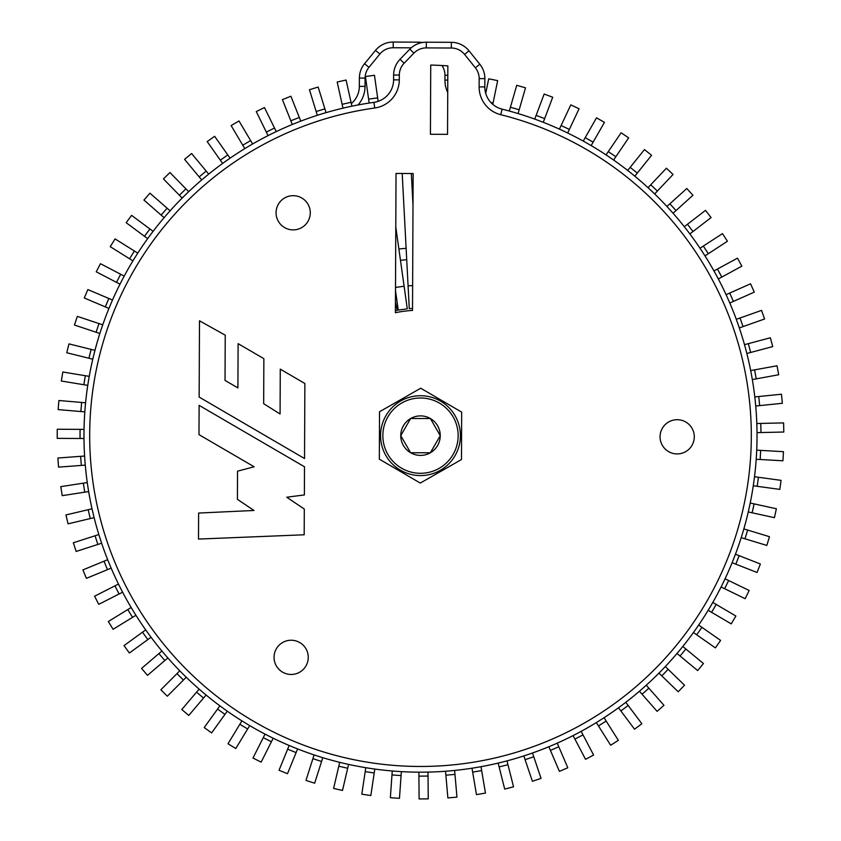 <?xml version="1.0" encoding="UTF-8"?>
<svg xmlns="http://www.w3.org/2000/svg" width="841" height="841" viewBox="0 0 841 841"><rect width="100%" height="100%" fill="white"/><g stroke="black" fill="none" stroke-linecap="round" stroke-linejoin="round"><path stroke-width="1.26" d="M485.73 93.372L488.705 78.802L497.651 80.62L492.805 104.358M519.181 109.761L510.413 107.238L516.731 85.309L525.499 87.842L518.088 113.577M510.413 107.238L509.32 111.044M544.663 118.592L536.127 115.385L544.159 94.024L552.705 97.241L543.265 122.313M536.127 115.385L534.729 119.096M569.368 129.419L561.105 125.54L570.808 104.883L579.071 108.762L567.686 133.004M561.105 125.54L559.423 129.125M593.136 142.161L585.21 137.64L596.511 117.824L604.448 122.344L591.17 145.609M585.21 137.64L583.244 141.088M615.822 156.741L608.285 151.611L621.121 132.752L628.658 137.882L613.594 160.021M608.285 151.611L606.046 154.891M637.289 173.078L630.172 167.359L644.458 149.572L651.575 155.291L634.808 176.168M630.172 167.359L627.691 170.46M657.389 191.065L650.745 184.799L666.398 168.2L673.042 174.455L654.666 193.945M650.745 184.799L648.022 187.69M676.006 210.576L669.878 203.806L686.792 188.5L692.921 195.27L673.063 213.236M669.878 203.806L666.934 206.466M693.016 231.506L687.444 224.274L705.525 210.355L711.087 217.577L689.872 233.924M687.444 224.274L684.301 226.692M708.322 253.709L703.339 246.066L722.461 233.619L727.433 241.262L704.989 255.874M703.339 246.066L700.017 248.232M721.809 277.057L717.457 269.046L737.504 258.145L741.857 266.166L718.33 278.96M717.457 269.046L713.967 270.939M733.415 301.404L729.704 293.067L750.55 283.795L754.261 292.132L729.799 303.023M729.704 293.067L726.088 294.686M743.066 326.592L740.027 317.993L761.536 310.392L764.574 319.002L739.323 327.916M740.027 317.993L736.285 319.307M750.677 352.463L748.332 343.643L770.377 337.777L772.732 346.597L746.85 353.483M748.332 343.643L744.495 344.663M756.227 378.86L754.587 369.882L777.031 365.772L778.671 374.75L752.327 379.575M754.587 369.882L750.687 370.597M759.675 405.604L758.74 396.531L781.436 394.208L782.372 403.291L755.723 406.014M758.74 396.531L754.798 396.931M760.979 432.547L760.779 423.422L783.591 422.907L783.791 432.032L757.016 432.631M760.779 423.422L756.816 423.507M760.159 459.501L760.674 450.387L783.455 451.68L782.939 460.794L756.196 459.281M760.674 450.387L756.721 450.166M757.205 486.308L758.445 477.267L781.047 480.358L779.817 489.399L753.273 485.772M758.445 477.267L754.514 476.731M752.138 512.8L754.093 503.885L776.38 508.752L774.435 517.667L748.269 511.948M754.093 503.885L750.214 503.034M744.989 538.808L747.638 530.072L769.473 536.695L766.824 545.431L741.194 537.651M747.638 530.072L743.843 528.926M735.812 564.164L739.144 555.67L760.38 563.996L757.058 572.49L732.122 562.713M739.144 555.67L735.455 554.219M724.648 588.721L728.642 580.511L749.163 590.498L745.168 598.697L721.084 586.976M728.642 580.511L725.079 578.776M711.581 612.311L716.217 604.448L735.875 616.022L731.239 623.885L708.164 610.293M716.217 604.448L712.79 602.429M696.684 634.787L701.92 627.323L720.611 640.411L715.365 647.885L693.436 632.516M701.92 627.323L698.671 625.042M680.054 656.022L685.867 648.989L703.454 663.528L697.652 670.561L677.005 653.499M685.867 648.989L682.818 646.466M661.804 675.88L668.153 669.32L684.532 685.205L678.182 691.754L658.955 673.115M668.153 669.32L665.305 666.566M642.03 694.224L648.884 688.19L663.959 705.315L657.105 711.349L639.412 691.239M648.884 688.19L646.256 685.215M620.868 710.939L628.174 705.473L641.851 723.744L634.545 729.21L618.492 707.765M628.174 705.473L625.799 702.298M598.456 725.941L606.172 721.063L618.356 740.353L610.64 745.231L596.332 722.587M606.172 721.063L604.048 717.709M574.918 739.113L583.002 734.866L593.62 755.06L585.536 759.307L573.078 735.602M583.002 734.866L581.152 731.355M550.413 750.382L558.802 746.787L567.791 767.759L559.402 771.355L548.858 746.734M558.802 746.787L557.247 743.139M525.099 759.675L533.751 756.753L541.047 778.377L532.395 781.289L523.827 755.922M533.751 756.753L532.479 753M499.123 766.939L507.975 764.711L513.546 786.84L504.695 789.068L498.156 763.092M507.975 764.711L507.007 760.863M472.663 772.122L481.662 770.598L485.457 793.095L476.458 794.619L472.001 768.211M481.662 770.598L480.999 766.687M445.867 775.192L454.96 774.393L456.957 797.121L447.875 797.92L445.52 771.239M454.96 774.393L454.613 770.44M418.913 776.138L428.037 776.054L428.237 798.866L419.112 798.95L418.881 772.164M428.037 776.054L428.006 772.091M391.969 774.939L401.073 775.581L399.464 798.34L390.361 797.699L392.253 770.987M401.073 775.581L401.357 771.628M365.204 771.618L374.224 772.984L370.828 795.544L361.798 794.177L365.793 767.696M374.224 772.984L374.823 769.052M338.786 766.193L347.68 768.264L342.497 790.477L333.604 788.406L339.69 762.324M347.68 768.264L348.573 764.395M312.884 758.687L321.577 761.452L314.66 783.192L305.966 780.427L314.082 754.903M321.577 761.452L322.786 757.667M287.654 749.152L296.106 752.6L287.485 773.72L279.033 770.272L289.146 745.483M296.106 752.6L297.598 748.932M263.254 737.652L271.412 741.762L261.141 762.135L252.994 758.035L265.041 734.109M271.412 741.762L273.188 738.219M239.843 724.259L247.643 729L235.806 748.501L228.006 743.759L241.903 720.874M247.643 729L249.703 725.604M217.567 709.058L224.968 714.398L211.617 732.9L204.216 727.56L219.89 705.841M224.968 714.398L227.291 711.181M196.573 692.143L203.522 698.051L188.752 715.439L181.793 709.52L199.138 689.115M203.522 698.051L206.087 695.023M176.967 673.609L183.433 680.054L167.327 696.211L160.862 689.778L179.774 670.803M183.433 680.054L186.239 677.247M158.896 653.594L164.836 660.521L147.501 675.355L141.572 668.427L161.914 651.008M164.836 660.521L167.853 657.946M142.476 632.201L147.837 639.581L129.388 653.005L124.016 645.615L145.682 629.867M147.837 639.581L151.044 637.247M127.79 609.578L132.552 617.357L113.093 629.278L108.331 621.499L131.164 607.507M132.552 617.357L135.937 615.286M114.944 585.862L119.075 593.998L98.733 604.343L94.602 596.206L118.476 584.064M119.075 593.998L122.607 592.201M104.011 561.21L107.49 569.651L86.392 578.345L82.912 569.904L107.68 559.696M107.49 569.651L111.159 568.138M95.065 535.77L97.861 544.453L76.153 551.454L73.346 542.771L98.839 534.55M97.861 544.453L101.635 543.233M88.158 509.699L90.26 518.571L68.058 523.838L65.955 514.955L92.016 508.784M90.26 518.571L94.118 517.667M83.343 483.165L84.741 492.174L62.192 495.664L60.794 486.645L87.264 482.555M84.741 492.174L88.652 491.575M80.641 456.327L81.314 465.43L58.565 467.123L57.882 458.019L84.594 456.032M81.314 465.43L85.267 465.136M80.063 429.362L80.021 438.487L57.209 438.371L57.251 429.246L84.037 429.383M80.021 438.487L83.984 438.508M81.63 402.44L80.862 411.533L58.134 409.609L58.902 400.516L85.582 402.776M80.862 411.533L84.815 411.869M85.319 375.717L83.837 384.726L61.33 381.015L62.812 372.006L89.241 376.369M83.837 384.726L87.748 385.367M91.122 349.383L88.925 358.245L66.775 352.757L68.973 343.895L94.97 350.34M88.925 358.245L92.773 359.191M98.975 323.585L96.095 332.237L74.45 325.025L77.34 316.363L102.739 324.836M96.095 332.237L99.858 333.499M108.857 298.492L105.293 306.891L84.289 297.977L87.853 289.577L112.505 300.037M105.293 306.891L108.941 308.437M120.694 274.25L116.468 282.345L96.242 271.801L100.457 263.706L124.205 276.09M116.468 282.345L119.99 284.174M134.402 251.028L129.556 258.765L110.224 246.655L115.07 238.918L137.766 253.13M129.556 258.765L132.92 260.868M149.919 228.962L144.473 236.289L126.161 222.686L131.595 215.359L153.094 231.328M144.473 236.289L147.659 238.655M167.117 208.2L161.115 215.065L143.937 200.053L149.94 193.188L170.103 210.807M161.115 215.065L164.1 217.682M185.914 188.857L179.385 195.228L163.448 178.912L169.977 172.531L188.689 191.695M179.385 195.228L182.161 198.066M206.182 171.059L199.17 176.904L184.578 159.369L191.59 153.525L208.726 174.108M199.17 176.904L201.714 179.953M227.795 154.933L220.342 160.2L207.18 141.561L214.634 136.295L230.087 158.171M220.342 160.2L222.634 163.438M250.618 140.563L242.776 145.22L231.128 125.603L238.97 120.946L252.647 143.969M242.776 145.22L244.794 148.626M274.502 128.042L266.313 132.058L256.263 111.58L264.452 107.564L276.258 131.595M266.313 132.058L268.069 135.622M299.312 117.446L290.828 120.81L282.418 99.606L290.902 96.242L300.773 121.136M290.828 120.81L292.29 124.5M324.878 108.857L316.153 111.538L309.446 89.724L318.171 87.043L326.045 112.652M316.153 111.538L317.32 115.333M351.044 102.308L342.129 104.295L337.178 82.019L346.082 80.042L351.895 106.187M395.438 301.951L397.288 310.266L395.407 310.686M342.129 104.295L342.991 108.163M377.641 97.861L368.6 99.133L365.425 76.542L374.466 75.269L378.135 101.362M395.785 226.954L407.286 308.826L398.256 310.098L395.491 290.481M368.6 99.133L369.157 103.054M411.333 173.519L412.994 205.151L413.141 173.519L396.027 173.446L395.396 312.694A125.488 125.488 0 0 1 412.521 310.413L412.521 308.468L409.283 308.636L408.085 285.845L412.626 285.614M402.198 173.477L408.085 285.845M406.718 259.711A176.473 176.473 0 0 0 400.474 260.311A176.473 176.473 0 0 1 406.718 259.711M274.05 657.273A17.114 17.114 0 0 0 291.081 674.461A17.114 17.114 0 0 0 308.269 657.42A17.114 17.114 0 0 0 291.238 640.232A17.114 17.114 0 0 0 274.05 657.273M276.069 212.699A17.114 17.114 0 0 0 293.099 229.887A17.114 17.114 0 0 0 310.287 212.857A17.114 17.114 0 0 0 293.257 195.669A17.114 17.114 0 0 0 276.069 212.699M660.059 436.731A17.114 17.114 0 0 0 677.1 453.919A17.114 17.114 0 0 0 694.288 436.889A17.114 17.114 0 0 0 677.257 419.701A17.114 17.114 0 0 0 660.059 436.731M757.026 437.173A336.526 336.526 0 0 1 418.976 772.175A336.526 336.526 0 0 1 83.984 434.124A336.526 336.526 0 0 1 373.94 102.35A22.812 22.812 0 0 0 393.599 79.863L393.62 75.028A22.812 22.812 0 0 1 400.032 59.28L409.819 49.156A22.812 22.812 0 0 1 426.324 42.197L451.365 42.313A22.812 22.812 0 0 1 469.026 50.817L479.822 64.221A22.812 22.812 0 0 1 484.868 78.633L484.826 86.928A22.812 22.812 0 0 0 502.109 109.162A336.526 336.526 0 0 1 757.026 437.173A336.526 336.526 0 0 0 502.109 109.162L500.731 114.691A28.52 28.52 0 0 1 479.128 86.896L479.16 78.612A17.114 17.114 0 0 0 475.375 67.795L464.579 54.392A17.114 17.114 0 0 0 451.333 48.021L426.292 47.905A17.114 17.114 0 0 0 413.919 53.12L404.132 63.243A17.114 17.114 0 0 0 399.328 75.059L399.307 79.884A28.52 28.52 0 0 1 374.729 108.005A330.828 330.828 0 0 0 89.682 434.145A330.828 330.828 0 0 0 419.007 766.466A330.828 330.828 0 0 0 500.731 114.691A330.828 330.828 0 0 0 500.721 114.691M199.496 320.789L199.149 397.078L304.537 458.545L304.873 383.496L280.274 369.146L280.074 414.003L263.664 403.68L263.864 358.665L238.108 343.643L237.908 387.911L225.031 380.405L225.241 335.191L199.496 320.789M198.623 513.052L198.508 539.07L304.19 534.781L304.305 509.057L286.739 497.22L304.368 494.939L304.495 466.776L199.117 405.373L198.981 434.639L254.15 466.787L237.53 471.17L237.404 499.312L253.961 510.476L198.623 513.052M420.29 483.07L461.467 459.543L461.677 412.122L420.721 388.227L379.543 411.754L379.333 459.165L420.29 483.07M430.424 134.276L430.739 65.041L430.424 134.276L447.538 134.35L447.854 65.903A370.755 370.755 0 0 0 430.739 65.041L430.424 134.276M413.141 173.519L412.521 310.413M411.207 47.832L393.189 47.758A17.114 17.114 0 0 0 379.89 54.013L368.968 67.312A17.114 17.114 0 0 0 365.089 78.087L359.38 78.066L359.349 86.36L359.38 78.066A22.812 22.812 0 0 1 364.563 63.695L375.475 50.397A22.812 22.812 0 0 1 393.22 42.05L418.25 42.166A22.812 22.812 0 0 1 422.287 42.544A22.812 22.812 0 0 0 418.25 42.166L418.25 43.637M341.866 108.436A22.812 22.812 0 0 0 342.981 108.132A22.812 22.812 0 0 1 341.866 108.436M351.328 103.611A22.812 22.812 0 0 0 359.349 86.36A22.812 22.812 0 0 1 351.328 103.611M380.574 435.649A39.926 39.926 0 0 1 420.5 395.722A39.926 39.926 0 0 1 460.426 435.649A39.926 39.926 0 0 1 420.5 475.575A39.926 39.926 0 0 1 380.574 435.649M382.855 435.649A37.645 37.645 0 0 1 420.5 398.003A37.645 37.645 0 0 1 458.145 435.649A37.645 37.645 0 0 1 420.5 473.294A37.645 37.645 0 0 1 382.855 435.649M430.382 418.534L410.629 418.534L400.747 435.649L410.629 452.752L430.382 452.752L440.264 435.649L430.382 418.534L410.629 418.534L400.747 435.649L410.629 452.752L430.382 452.752L440.264 435.649L430.382 418.534A19.764 19.764 0 0 0 400.747 435.649A19.764 19.764 0 0 0 430.382 452.752A19.764 19.764 0 0 0 430.382 418.534M493.078 102.98L490.902 102.528M395.512 287.443L404.111 286.234M398.886 249.01A187.89 187.89 0 0 1 406.119 248.316M399.307 79.884L393.599 79.863A22.812 22.812 0 0 1 373.94 102.35L374.729 108.005M399.328 75.059L393.62 75.028A22.812 22.812 0 0 1 400.032 59.28L404.132 63.243M413.919 53.12L409.819 49.156A22.812 22.812 0 0 1 426.324 42.197L426.292 47.905M451.333 48.021L451.365 42.313A22.812 22.812 0 0 1 469.026 50.817L464.579 54.392M479.128 86.896L484.826 86.928A22.812 22.812 0 0 0 502.109 109.162M475.375 67.795L479.822 64.221A22.812 22.812 0 0 1 484.868 78.633L479.16 78.612M447.727 92.542A28.52 28.52 0 0 1 444.931 80.095L444.952 75.269A17.114 17.114 0 0 0 441.956 65.514M365.089 78.087L365.047 86.381A28.52 28.52 0 0 1 358.056 104.967A28.52 28.52 0 0 0 365.047 86.381L365.089 78.087M359.38 78.066A22.812 22.812 0 0 1 364.563 63.695L368.968 67.312L379.89 54.013L375.475 50.397A22.812 22.812 0 0 1 393.22 42.05L393.189 47.758M365.047 86.381L359.349 86.36M444.931 80.095L447.78 80.105M444.952 75.269L447.801 75.28"/></g></svg>
